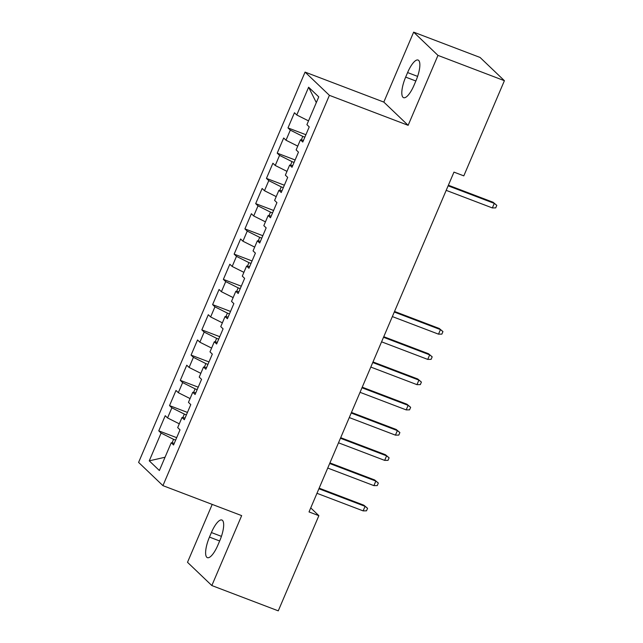 <?xml version="1.0" encoding="UTF-8"?>
<svg xmlns="http://www.w3.org/2000/svg" width="643" height="643" viewBox="0 0 643 643"><rect width="100%" height="100%" fill="white"/><g stroke="black" fill="none" stroke-linecap="round" stroke-linejoin="round"><path stroke-width="0.96" d="M212.206 504.401L187.507 562.303L211.836 585.548L278.266 610.85L318.864 515.678L310.738 507.906M305.071 72.096L138.599 462.397L162.928 485.642L329.401 95.341L305.071 72.096L383.815 102.084L408.136 125.321L437.963 55.394L413.642 32.15L383.815 102.084M413.642 32.15L480.072 57.452L504.401 80.697L437.963 55.394M316.308 102.607L308.624 87.215L296.777 114.984L294.446 112.75L287.984 127.901L290.314 130.127L286.006 140.23L283.676 137.996L277.213 153.147L279.552 155.373L275.244 165.476L272.905 163.242L266.443 178.392L268.782 180.619L264.474 190.722L262.135 188.487L255.681 203.638L258.012 205.864L253.704 215.968L251.373 213.733L244.911 228.884L247.242 231.11L242.933 241.213L240.603 238.979L234.14 254.13L236.479 256.356L232.171 266.459L229.832 264.225L223.37 279.375L225.709 281.602L221.401 291.705L219.07 289.471L212.608 304.621L214.939 306.848L210.631 316.951L208.3 314.716L201.838 329.867L204.169 332.093L199.86 342.197L197.53 339.962L191.067 355.113L193.406 357.339L189.098 367.442L186.759 365.208L180.297 380.359L182.636 382.585L178.328 392.688L175.997 390.454L169.535 405.604L171.866 407.831L167.558 417.934L165.227 415.7L158.765 430.85L176.68 437.666M308.624 87.215L318.751 96.884L306.904 124.662L309.235 126.888L302.773 142.039L300.442 139.804L296.134 149.907L298.465 152.134L292.01 167.284L289.671 165.05L285.363 175.145L287.702 177.38L281.24 192.53L278.909 190.296L274.601 200.391L276.932 202.625L270.47 217.776L268.139 215.542L263.831 225.637L266.162 227.871L259.7 243.014L257.369 240.787L253.061 250.883L255.4 253.117L248.937 268.26L246.599 266.033L242.29 276.128L244.629 278.363L238.167 293.505L235.836 291.279L231.528 301.374L233.859 303.609L227.397 318.751L225.066 316.525L220.758 326.62L223.089 328.854L216.627 343.997L214.296 341.771L209.988 351.866L212.327 354.1L205.864 369.243L203.526 367.016L199.217 377.111L201.556 379.346L195.094 394.489L192.763 392.262L188.455 402.357L190.786 404.592L184.324 419.734L181.993 417.508L177.685 427.603L180.016 429.837L173.562 444.98L171.223 442.754L159.376 470.523L149.256 460.846L161.096 433.077L158.765 430.85M504.401 80.697L463.804 175.869L453.966 172.123L309.026 511.924L318.864 515.678M186.398 414.88L184.34 414.092L182.821 417.653M167.558 417.934L179.301 423.825M171.866 407.831L184.34 414.092M171.223 442.754L174.285 443.276M197.168 389.634L195.11 388.846L193.591 392.407M178.328 392.688L190.063 398.58M182.636 382.585L195.11 388.846M181.993 417.508L185.055 418.03M207.938 364.388L205.873 363.6L204.361 367.161M189.098 367.442L200.833 373.334M193.406 357.339L205.873 363.6M192.763 392.262L195.826 392.785M218.7 339.142L216.643 338.355L215.124 341.915M199.86 342.197L211.603 348.088M204.169 332.093L216.643 338.355M203.526 367.016L206.588 367.539M229.471 313.897L227.413 313.109L225.894 316.669M210.631 316.951L222.374 322.842M214.939 306.848L227.413 313.109M214.296 341.771L217.358 342.293M240.241 288.651L238.183 287.863L236.664 291.424M221.401 291.705L233.136 297.596M225.709 281.602L238.183 287.863M225.066 316.525L228.128 317.047M251.011 263.405L248.945 262.617L247.434 266.178M232.171 266.459L243.906 272.351M236.479 256.356L248.945 262.617M235.836 291.279L238.891 291.801M261.773 238.159L259.716 237.371L258.197 240.932M242.933 241.213L254.676 247.105M247.242 231.11L259.716 237.371M246.599 266.033L249.661 266.556M272.544 212.913L270.486 212.126L268.967 215.686M253.704 215.968L265.446 221.859M258.012 205.864L270.486 212.126M257.369 240.787L260.431 241.31M283.314 187.668L281.256 186.88L279.737 190.441M264.474 190.722L276.209 196.613M268.782 180.619L281.256 186.88M268.139 215.542L271.201 216.064M294.084 162.422L292.018 161.634L290.507 165.195M275.244 165.476L286.979 171.368M279.552 155.373L292.018 161.634M278.909 190.296L281.964 190.818M304.846 137.176L302.789 136.388L301.27 139.949M286.006 140.23L297.749 146.122M290.314 130.127L302.789 136.388M289.671 165.05L292.734 165.572M296.777 114.984L308.519 120.876M300.442 139.804L303.504 140.327M408.136 125.321L329.401 95.341M211.836 585.548L241.664 515.622L162.928 485.642M175.627 440.125L173.57 439.338L172.051 442.898M161.096 433.077L173.57 439.338M165.042 457.237L149.256 460.846M416.013 80.608A17.699 5.409 -69.2 0 0 418.103 60.056A17.699 5.409 -69.2 0 0 407.598 72.571L405.661 77.112A17.699 5.409 -69.2 0 0 403.571 97.672A17.699 5.409 -69.2 0 0 414.076 85.157L416.013 80.608M209.465 537.09A17.699 5.409 -69.2 0 0 207.376 557.65A17.699 5.409 -69.2 0 0 217.881 545.127L219.818 540.586A17.699 5.409 -69.2 0 0 221.907 520.026A17.699 5.409 -69.2 0 0 211.402 532.549L209.465 537.09L219.657 540.972M287.984 127.901L305.899 134.725M277.213 153.147L295.129 159.97M266.443 178.392L284.359 185.216M255.681 203.638L273.588 210.462M244.911 228.884L262.826 235.708M234.14 254.13L252.056 260.954M223.37 279.375L241.286 286.191M212.608 304.621L230.516 311.437M201.838 329.867L219.753 336.683M191.067 355.113L208.983 361.929M180.297 380.359L198.213 387.174M169.535 405.604L187.443 412.42M448.123 185.811L494.29 203.389L493.101 202.256L496.79 205.366L494.29 203.389L492.345 207.93L446.186 190.352M493.101 202.256L448.372 185.224M496.79 205.366L495.713 207.89L492.345 207.93M394.288 312.032L440.447 329.61L439.265 328.485L442.947 331.587L440.447 329.61L438.51 334.159L392.343 316.581M439.265 328.485L394.537 311.453M442.947 331.587L441.878 334.119L438.51 334.159M383.517 337.278L429.677 354.856L428.495 353.73L432.184 356.833L429.677 354.856L427.74 359.405L381.58 341.827M428.495 353.73L383.767 336.699M432.184 356.833L431.107 359.357L427.74 359.405M372.747 362.523L418.906 380.101L417.725 378.976L421.414 382.079L418.906 380.101L416.969 384.651L370.81 367.073M417.725 378.976L372.996 361.945M421.414 382.079L420.337 384.602L416.969 384.651M361.977 387.769L408.144 405.347L406.955 404.222L410.644 407.324L408.144 405.347L406.199 409.896L360.04 392.318M406.955 404.222L362.226 387.19M410.644 407.324L409.567 409.848L406.199 409.896M351.215 413.015L397.374 430.593L396.192 429.468L399.882 432.57L397.374 430.593L395.437 435.142L349.27 417.564M396.192 429.468L351.464 412.436M399.882 432.57L398.805 435.094L395.437 435.142M340.444 438.261L386.604 455.839L385.422 454.714L389.111 457.816L386.604 455.839L384.667 460.388L338.507 442.81M385.422 454.714L340.694 437.682M389.111 457.816L388.034 460.34L384.667 460.388M329.674 463.507L375.834 481.085L374.652 479.959L378.341 483.062L375.834 481.085L373.896 485.634L327.737 468.056M374.652 479.959L329.923 462.92M378.341 483.062L377.264 485.586L373.896 485.634M318.904 488.752L365.071 506.33L363.882 505.205L367.571 508.308L365.071 506.33L363.126 510.88L316.967 493.302M363.882 505.205L319.153 488.166M367.571 508.308L366.494 510.831L363.126 510.88M417.62 76.388L407.598 72.571M415.852 80.994L405.661 77.112M221.425 536.366L211.402 532.549"/></g></svg>
